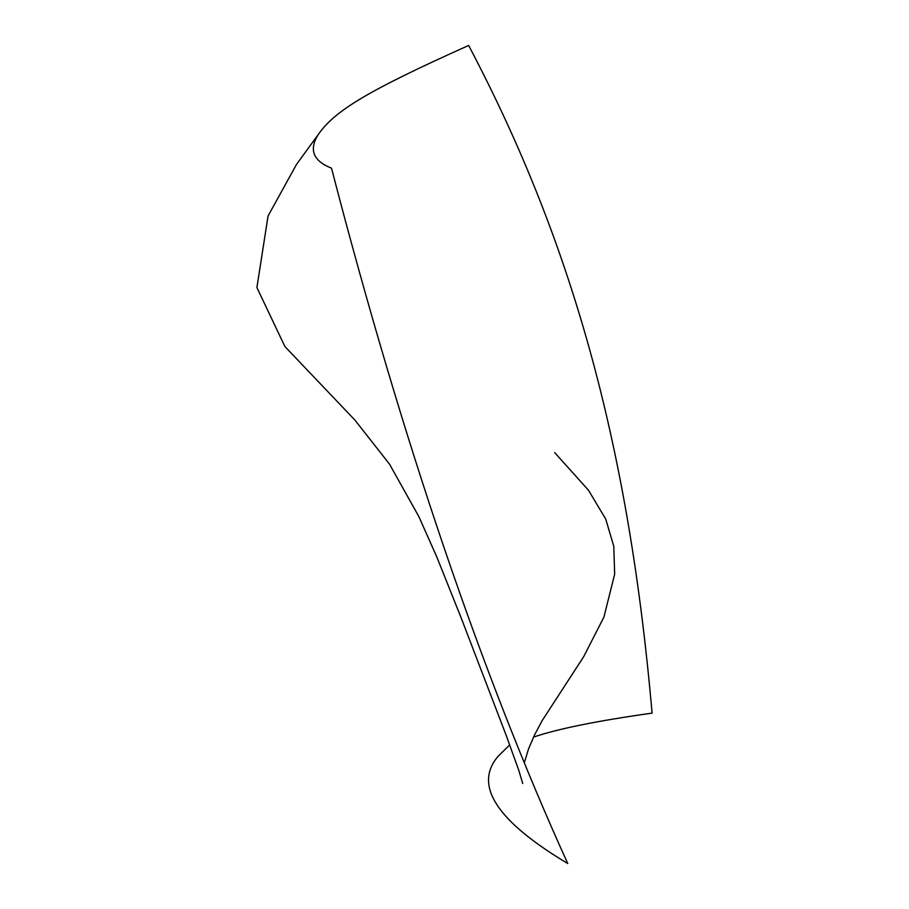 <?xml version="1.0" encoding="UTF-8"?>
<svg xmlns="http://www.w3.org/2000/svg" width="909" height="909" viewBox="0 0 909 909"><rect width="100%" height="100%" fill="white"/><g stroke="black" fill="none" stroke-linecap="round" stroke-linejoin="round"><path stroke-width="1.36" d="M509.722 744.857L497.984 756.424C473.441 785.331 496.7 821.043 567.75 863.55C481.213 673.012 402.46 441.217 331.49 168.165C313.128 160.882 308.719 149.667 318.275 134.498C334.671 110.989 366.475 91.275 468.646 45.45C576.192 249.384 629.437 454.841 652.094 713.122C597.452 720.803 557.933 728.791 533.526 737.085M554.683 452.614L588.453 490.19L605.724 519.062L613.791 546.32L614.666 574.181L603.894 617.166L583.612 656.809L542.184 720.576L534.64 734.745L528.549 748.868L524.391 762.526M522.698 783.478L518.755 770.241L506.006 734.892L461.17 617.904L436.899 557.183L418.867 516.619L389.484 464.101L354.919 420.083L284.858 346.488L256.906 287.551L268.064 215.978L296.504 164.404L318.275 134.498"/></g></svg>
